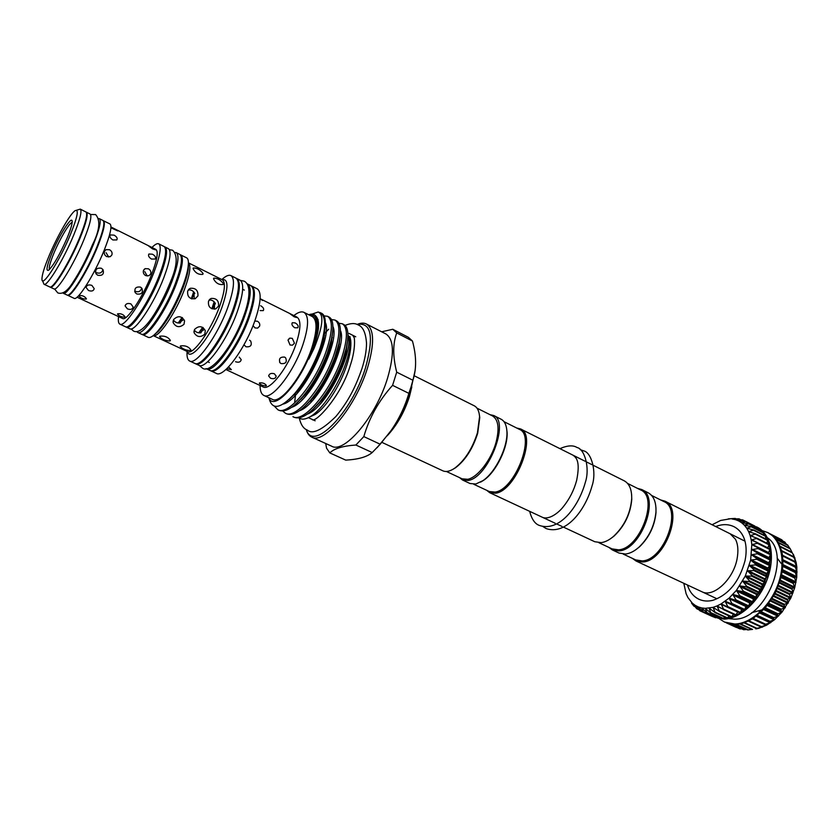 <?xml version="1.0" encoding="UTF-8"?>
<svg xmlns="http://www.w3.org/2000/svg" width="839" height="839" viewBox="0 0 839 839"><rect width="100%" height="100%" fill="white"/><g stroke="black" fill="none" stroke-linecap="round" stroke-linejoin="round"><path stroke-width="1.26" d="M86.176 212.12L86.438 212.204C88.41 214.06 86.249 222.775 79.946 238.349C69.994 262.67 53.276 289.885 50.204 287.158L49.983 287.001M86.438 212.204L90.109 214.039C92.122 215.917 89.993 224.642 83.722 240.195C73.822 264.505 57.062 291.657 53.927 288.899L50.204 287.158M709.804 600.881L712.877 600.325C728.672 594.788 739.4 581.542 745.053 560.588C746.878 551.38 746.364 543.504 743.511 536.96L742.033 534.202M729.081 615.962L727.308 618.217L715.143 612.564M715.174 612.554L709.091 608.17L710.853 613.047L705.274 608.359L713.035 607.352L715.174 612.554M733.422 614.221L731.524 617.085L719.285 611.411M719.411 611.379L713.035 607.352L717.072 605.926L719.411 611.379M737.743 611.851L735.793 615.312L723.428 609.575M723.711 609.554L717.072 605.926L721.121 603.902L723.711 609.554M770.506 554.107L758.016 547.867L758.016 548.57L751.912 549.587L758.309 553.614L751.524 554.757L757.659 559.173L750.653 560.074L756.505 564.846L749.311 565.444L754.848 570.53L747.518 570.782L752.73 576.152L745.294 576.036L750.16 581.626L742.662 581.102L747.182 586.87L739.683 585.916L743.847 591.799L736.39 590.404L740.208 596.351L732.825 594.494L736.317 600.462L729.06 598.144L732.227 604.059L725.137 601.29L728.011 607.1L721.121 603.902L729.06 598.144L736.39 590.404L745.294 576.036L750.653 560.074L751.807 544.626L770.653 554.348L768.639 558.155L770.548 559.76L768.262 563.336L769.929 565.308L767.391 568.643L768.786 570.95L766.038 573.991L767.15 576.603L764.235 579.319L765.063 582.14L761.99 584.542L762.483 587.636L759.347 589.565L759.515 592.848L756.348 594.337L756.191 597.746L753.495 598.197L752.593 602.213L749.94 602.287L748.661 606.324L746.175 605.936L744.602 609.848L741.697 609.471L740.334 612.889L727.539 607.111M757.806 542.896L770.097 549.063L768.419 553.069M758.047 543.127L751.807 544.626L751.22 539.949L758.047 543.127M757.051 538.239L769.185 544.343L767.8 547.909M757.156 538.344L751.22 539.949L750.16 535.607L757.156 538.344M755.771 533.971L750.16 535.607L748.661 531.685L755.572 533.824L767.79 540.012L766.846 543.158M765.839 536.1L765.367 538.785M753.915 530.049L748.661 531.685L746.72 528.213L753.915 530.049M763.595 532.723L763.396 534.842M751.639 526.64L746.72 528.213L744.403 525.235L751.639 526.64M748.933 523.777L744.403 525.235L741.718 522.802L748.933 523.777L760.973 529.902L760.952 531.37M712.342 616.298L719.317 618.563L727.455 618.238L736.034 615.302L740.334 612.889L752.552 602.255L762.483 587.636L768.786 570.95L770.653 554.401L769.321 544.521L766.028 536.226L761.015 529.933L757.953 527.647L758.057 528.423M745.923 521.522L741.718 522.802L738.719 520.935L745.923 521.522L754.922 526.105M742.578 519.855L738.719 520.935L735.446 519.656L742.578 519.855M738.97 518.827L735.415 519.645L731.954 518.963L738.97 518.827M735.153 518.418L728.283 518.869L735.153 518.418M731.199 518.638L720.617 520.453L712.091 524.753M683.795 583.283L686.103 593.697L687.917 597.546L692.311 603.147L693.937 606.178L691.504 603.063M696.716 608.747L692.311 603.147L695.122 605.307L696.716 608.747L698.918 609.754M712.059 616.34L699.841 610.75L695.122 605.307L698.237 606.912L699.841 610.75M703.334 612.166L698.247 606.922L701.635 607.939L703.334 612.166M716.349 617.221L715.468 617.714M793.369 554.285L796.148 562.508L796.84 567.154L796.756 577.169L794.722 587.678L790.831 598.06L782.042 612.082L774.712 619.591L766.731 625.118L758.55 628.38L756.17 628.463L762.609 627.058L760.522 626.775L766.731 625.118L764.864 624.468L770.758 622.643L769.122 621.584L774.691 619.612L773.222 618.144L773.757 617.64L778.487 616.057L777.113 614.19L782.042 612.082L780.752 609.796L781.214 609.166L785.294 607.74L784.066 605.003L784.486 604.332L788.241 603.042L787.391 599.193L790.82 598.092L789.572 594.557L789.877 593.823L792.981 592.953L791.911 588.307L794.722 587.678L793.285 583.483L793.463 582.727L795.98 582.423L794.512 577.159L796.756 577.19L795.047 571.684L797.05 572.083L795.057 566.388L796.84 567.174L794.523 561.333L796.159 562.529L793.495 556.603L794.994 558.218L790.034 548.36L778.277 542.455M707.078 612.942L701.635 607.939L705.274 608.359L707.078 612.942M720.491 617.473L719.17 618.479M724.76 617.053L723.113 618.637M735.866 624.436L747.696 629.953L751.754 629.47M728.462 618.616L734.282 619.14C765.619 620.294 792.425 554.18 767.517 537.809M719.495 618.867L724.497 622.056L734.88 624.038C751.094 623.639 770.37 606.062 778.214 583.808C786.185 561.574 781.224 539.246 767.748 532.566L762.148 530.626M712.982 616.78L724.172 619.13C740.313 618.647 759.578 600.934 767.496 578.574C775.53 556.236 770.695 533.877 757.313 527.249L756.463 526.819M767.748 532.566L773.18 536.131L778.256 542.434L781.612 550.72L782.567 555.481L782.934 565.916L781.224 577.064L774.974 593.666L765.074 608.181L752.845 618.71L744.203 622.853L739.914 623.975L731.734 624.258L724.497 622.056M789.719 548.203L787.653 544.951L776.023 539.141M786.542 544.385L784.905 542.246M782.808 541.029L781.78 539.98M740.019 628.789L741.844 628.904M743.805 629.669L746.794 629.533M193.652 291.804L191.323 298.757M214.134 301.799L211.868 308.783M777.124 557.998L781.161 563.42M781.759 564.846L782.388 566.786M761.466 610.677L759.148 611.683M751.639 612.743L761.309 610.026M623.241 554.097L635.679 559.917L642.129 560.913C664.089 560.358 682.799 508.801 663.88 501.575L651.599 495.43M632.417 558.386L635.972 560.966L642.569 561.994C665.107 561.448 684.299 508.56 664.887 501.145L660.66 499.96M459.604 477.653L462.488 479.992L470.06 483.526L475.828 484.009L482.981 480.621C495.734 472.116 508.14 446.442 506.892 431.173C506.473 425.016 504.554 421.042 501.135 419.238L493.657 415.504L490.039 414.697M462.488 479.992L468.214 480.443C488.172 477.821 510.154 421.251 493.657 415.504M446.379 471.466L462.132 478.828L467.722 479.279C477.59 477.517 491.381 459.667 496.059 442.279C499.562 428.383 498.376 419.605 492.535 415.945L476.982 408.163M610.173 538.974L613.97 536.152C624.583 526.137 630.509 513.856 631.767 499.32L631.62 494.591M563.368 527.081L594.757 541.721L601.164 542.634C605.118 542.109 609.208 540.064 613.424 536.488C624.321 526.21 630.414 513.604 631.704 498.681C631.861 489.567 629.365 483.61 624.206 480.799L593.225 465.299M473.752 484.26L489.326 491.539L495.062 492.074C514.947 489.819 535.932 435.231 519.383 429.358L503.998 421.671M486.672 490.291L489.672 492.671L495.545 493.227C515.943 490.951 537.484 434.948 520.484 428.918L516.761 428.047M627.551 483.411L640.577 489.924C659.15 496.95 640.084 549 618.416 549.818L612.082 548.884L598.889 542.718M637.441 488.361L641.594 489.494C660.65 496.709 641.09 550.101 618.867 550.908L612.376 549.954L608.904 547.406M641.594 489.494L648.169 492.787C653.759 495.859 656.35 502.32 655.941 512.147C654.535 525.843 648.893 537.505 639.035 547.122C634.441 551.213 629.953 553.509 625.548 554.034L619.035 553.058L612.376 549.954M206.048 368.583L206.436 368.803C213.295 373.47 234.972 343.98 244.841 315.747C251.008 297.709 251.878 287.095 247.463 283.918L247.054 283.75M206.436 368.803L209.75 370.335C216.672 375.033 238.381 345.605 248.208 317.394C254.343 299.376 255.182 288.763 250.735 285.564L247.463 283.918M195.12 363.507L195.55 363.748C202.199 368.342 223.782 338.631 233.787 310.315C240.038 292.234 241.024 281.642 236.745 278.527L236.283 278.338M195.55 363.748L198.895 365.301C205.607 369.915 227.222 340.267 237.185 311.982C243.404 293.912 244.359 283.32 240.038 280.184L236.745 278.527M136.757 331.562L137.722 332.454C142.777 336.198 162.021 307.913 171.88 281.663C178.078 264.862 179.546 255.192 176.305 252.654L175.005 252.455M137.722 332.454L141.214 334.079C146.332 337.844 165.608 309.633 175.414 283.393C181.591 266.613 183.038 256.944 179.745 254.374L176.305 252.654M125.819 326.832L126.259 327.126C131.094 330.776 150.244 302.281 160.239 275.958C166.521 259.115 168.115 249.456 165 246.981L164.496 246.813M126.259 327.126L129.783 328.762C134.68 332.433 153.862 304.012 163.804 277.709C170.076 260.877 171.628 251.218 168.471 248.722L165 246.981M98.771 218.57L99.369 218.675C101.498 220.605 99.453 229.33 93.244 244.862C83.449 269.109 66.617 296.104 63.313 293.283L62.852 292.874M99.369 218.675L103.008 220.489C105.169 222.44 103.166 231.176 96.988 246.697C87.235 270.924 70.361 297.855 66.994 295.003L63.313 293.283M193.064 268.585L193.306 267.935C197.175 268.029 200.448 269.906 203.111 273.598L202.828 274.322C198.57 274.856 195.309 272.937 193.064 268.585M191.879 298.925L193.998 293.965L194.249 298.359M193.998 293.965L194.826 293.419C193.243 290.808 191.082 289.644 188.356 289.916M187.705 290.955L190.254 288.312C195.697 287.84 198.245 290.388 197.931 295.957L195.183 298.736C189.604 299.261 187.107 296.67 187.705 290.955M173.736 319.407C178.067 315.433 181.685 315.915 184.57 320.855L184.003 324.294C179.63 327.913 176.022 327.357 173.159 322.627L173.736 319.407M159.85 336.219C164.559 335.6 168.073 336.995 170.369 340.403L170.013 340.97C165.577 340.844 162.084 339.417 159.536 336.701L159.85 336.219M223.436 283.729C220.772 280.079 217.553 278.212 213.777 278.118L213.536 278.8C215.78 283.11 218.989 285.008 223.153 284.494L223.436 283.729M209.11 300.026C211.764 299.785 213.851 300.949 215.392 303.498L212.498 308.815M218.58 306.078C218.916 300.624 216.431 298.086 211.134 298.453L208.523 301.149C207.915 306.738 210.327 309.318 215.77 308.888L218.58 306.078M214.417 309.192L214.543 304.022M204.758 334.184L205.314 330.65C202.451 325.899 198.885 325.469 194.648 329.37L194.071 332.674C196.913 337.226 200.469 337.729 204.758 334.184M190.558 350.587L190.935 349.999C188.702 346.664 185.241 345.301 180.553 345.899L180.207 346.392C182.692 349.034 186.143 350.429 190.558 350.587M260.069 385.5C260.069 390.848 261.317 394.152 263.824 395.41L272.266 399.322C280.32 404.503 302.543 376.281 311.605 348.5C317.236 330.744 317.457 320.089 312.276 316.544L303.959 312.36C301.421 311.175 298.055 312.244 293.86 315.569M263.824 395.41C271.731 400.528 293.881 372.138 303.036 344.305C308.742 326.507 309.046 315.852 303.959 312.36M225.88 369.538L263.173 386.947C269.78 391.215 288.322 367.335 296.041 343.99C300.886 329.003 301.18 320.047 296.933 317.1L260.121 298.694M260.656 305.732C263.383 307.378 264.254 309.004 263.278 310.619L260.111 310.587M260.121 298.736L262.513 300.477M294.772 327.766C292.182 325.962 291.364 324.274 292.318 322.7L295.181 322.91C297.897 324.567 298.757 326.193 297.772 327.797L294.772 327.766M294.111 316.764L290.2 313.922L296.618 317.541L294.111 316.764M254.773 321.054L257.416 321.243C259.377 322.407 260.111 324.053 259.618 326.161L257.625 328.112L255.035 327.913L253.032 325.658M287.997 340.047L289.937 338.117L292.297 338.369L294.458 343.214L292.412 345.196L290.011 344.976L287.997 340.047M210.211 370.513L216.357 373.397C223.405 378.148 245.166 348.846 254.909 320.687C260.992 302.69 261.768 292.077 257.237 288.836L251.144 285.816M210.631 370.744C217.574 375.453 239.293 346.035 249.099 317.834C255.234 299.817 256.063 289.203 251.595 286.005M187.087 351.436C186.698 356.753 187.548 359.941 189.645 361.011L194.658 363.339C201.287 367.912 222.87 338.19 232.885 309.874C239.146 291.794 240.143 281.191 235.864 278.076L230.935 275.601C228.785 274.615 225.754 275.937 221.842 279.544M189.645 361.011C196.19 365.552 217.721 335.726 227.799 307.378C234.102 289.277 235.151 278.684 230.935 275.601M141.707 334.237L148.178 337.32C150.003 338.107 152.792 336.523 156.557 332.569C165.933 321.83 174.575 306.592 182.483 286.854C185.419 279.104 187.286 272.602 188.083 267.337C188.848 261.925 188.356 258.758 186.604 257.814L180.175 254.668M142.148 334.509C147.276 338.285 166.562 310.084 176.358 283.855C182.524 267.075 183.961 257.405 180.658 254.836M118.551 316.618C118.005 320.907 118.456 323.424 119.893 324.158L125.315 326.686C130.139 330.325 149.279 301.82 159.274 275.486C165.577 258.643 167.171 248.984 164.066 246.509L158.728 243.834C157.25 243.163 154.995 244.38 151.974 247.474M119.893 324.158C124.623 327.766 143.71 299.145 153.778 272.79C160.113 255.926 161.77 246.278 158.728 243.834M151.471 259.052C148.807 257.29 147.958 255.612 148.902 254.018L152.478 254.217C155.236 255.832 156.138 257.437 155.194 259.031L151.471 259.052M152.572 248.91L148.713 246.058L155.708 249.875L152.572 248.91M112.856 239.954C110.192 238.203 109.322 236.525 110.255 234.93L114.052 235.13C116.81 236.734 117.733 238.328 116.799 239.923L112.856 239.954M113.747 228.407L117.754 230.924L111.461 228.04M77.041 297.195L122.557 318.484C126.637 321.568 143.008 296.996 151.66 274.384C157.124 259.88 158.55 251.564 155.928 249.445L110.968 227.002M104.497 251.312L106.018 249.644L109.531 249.728C111.713 251.018 112.489 252.749 111.891 254.93L110.287 256.661L106.731 256.629C104.592 255.308 103.847 253.535 104.497 251.312M143.511 270.399L145.147 268.648L148.388 268.795C150.496 270.043 151.272 271.752 150.705 273.913L148.975 275.716L145.703 275.632C143.616 274.343 142.892 272.591 143.511 270.399M67.256 295.076L74.094 298.317C77.587 301.222 94.513 274.416 104.193 250.221C110.318 234.721 112.258 225.985 110.014 223.992L103.239 220.647M67.487 295.234C70.864 298.086 87.738 271.165 97.492 246.939C103.658 231.417 105.662 222.692 103.491 220.73M42.516 280.656L43.985 284.253L49.711 286.928C52.773 289.654 69.49 262.429 79.443 238.108C85.746 222.534 87.917 213.819 85.945 211.963L80.292 209.131L76.559 210.222M43.985 284.253C46.953 286.938 63.607 259.608 73.622 235.256C79.978 219.671 82.201 210.956 80.292 209.131M70.34 234.752C77.545 216.84 79.128 208.817 75.07 210.694C70.161 213.777 57.251 236.283 49.197 255.57C44.331 267.232 41.908 275.108 41.96 279.198C41.793 288.48 59.548 260.981 70.34 234.752M67.172 237.877C59.8 254.584 53.602 265.365 48.599 270.231C45.673 271.458 46.848 265.617 52.102 252.707C59.611 234.584 72.164 214.878 72.175 221.465C72.217 224.254 70.549 229.718 67.172 237.877M49.354 269.592C48.672 267.62 50.214 262.093 53.979 253C59.884 238.811 69.564 222.461 72.144 222.45M306.319 429.558C312.528 452.41 351.52 413.554 365.447 367.975C374.142 336.586 371.362 322.071 357.131 324.452M357.068 324.431C360.749 322.868 363.874 322.732 366.444 324.011C374.299 329.203 374.613 343.969 367.388 368.311C355.579 406.726 324.001 444.817 311.762 437.129C309.161 435.902 307.336 433.375 306.266 429.526M381.85 442.342L442.803 470.794C446.012 472.231 449.966 471.371 454.654 468.225C464.754 460.527 472.347 448.718 477.443 432.788L479.572 416.668C479.132 411.037 477.349 407.408 474.224 405.782L414.361 375.841M452.41 469.609L455.483 467.805C465.32 460.307 472.724 448.802 477.685 433.291L479.761 417.581L479.258 414.057M377.12 447.68L391.855 429.83C399.794 417.832 406.003 404.985 410.481 391.299L415.148 370.345M412.914 380.256C416.647 368.824 416.49 355.746 412.442 341.012L396.732 332.936C392.767 343.539 392.757 356.627 396.711 372.18L412.914 380.256L411.079 386.727L408.866 393.355L392.579 385.342C378.934 400.497 369.349 417.581 363.822 436.595L380.203 444.23L391.173 430.407C399.039 419.018 404.943 406.663 408.866 393.355M380.203 444.23L372.201 452.546L355.883 445.027C342.878 445.918 334.184 448.55 329.811 452.903L345.71 460.108C358.159 459.478 366.989 456.961 372.201 452.546M311.762 437.129L331.573 446.17C344.273 454.046 376.04 416.469 387.524 378.253C394.54 354.037 393.984 339.26 385.835 333.922L366.444 324.011M329.811 452.903L326.549 448.173L325.7 443.485M355.883 445.027L363.822 436.595M392.579 385.342L396.711 372.18M301.715 397.875L301.6 398.703M310.189 416.721L314.887 414.613C325.574 408.226 340.204 385.688 346.78 365.154C350.041 355.033 351.363 346.801 350.733 340.445L349.863 336.439M294.416 417.371C300.876 419.552 309.182 414.56 319.334 402.395C329.15 390.03 336.89 376.134 342.543 360.686L346.203 348.416C349.055 334.845 348.248 326.874 343.759 324.504L342.312 323.77C348.143 327.703 347.713 339.764 341.043 359.952C330.115 391.362 303.749 423.181 292.937 416.689L294.416 417.371M285.417 413.228L286.917 413.921C293.126 416.029 301.17 411.246 311.049 399.574C321.085 387.073 329.056 372.873 334.939 356.953L338.862 343.749C341.525 330.681 340.707 323.025 336.408 320.781L334.95 320.037C340.686 323.927 340.173 335.988 333.429 356.208C322.396 387.681 296.083 419.657 285.417 413.228L282.764 411.037M277.866 409.747L279.366 410.439C285.333 412.494 293.126 407.911 302.722 396.69C312.978 384.084 321.169 369.579 327.294 353.188L331.457 339.092C333.964 326.518 333.146 319.166 329.014 317.027L327.546 316.293C333.177 320.131 332.59 332.181 325.773 352.443C314.625 383.968 288.375 416.113 277.866 409.747L274.405 406.212M317.436 329.769L318.432 328.668M331.457 319.575L334.95 320.037M324.011 315.873L327.546 316.282M320.246 312.59C326.067 316.439 326.077 328.059 320.288 347.461L324.001 334.446C326.35 322.354 325.542 315.296 321.578 313.262L318.159 312.014L312.098 314.069M295.58 394.571L294.699 401.871M298.967 417.916C301.841 419.92 305.732 419.427 310.65 416.438C322.459 409.432 338.474 385.321 345.72 363.518C349.234 353.02 350.692 344.546 350.104 338.117L350.733 340.445M324.504 335.128L323.99 335.705M268.805 397.717C273.682 412.505 301.442 381.787 312.318 348.175C319.281 325.113 318.138 313.996 308.867 314.824M320.288 347.461L319.596 349.423C313.262 366.381 305.018 381.021 294.877 393.355C280.74 408.813 272.151 410.491 269.12 398.399M308.783 314.782C314.352 312.622 317.289 315.579 317.593 323.644L317.53 326.004C317.163 332.097 315.495 339.491 312.528 348.206C311.772 351.184 307.829 359.585 308.804 359.134L314.027 348.468C322.858 326.686 324.232 314.531 318.159 312.014M228.586 366.895L231.375 369.674L226.782 368.699M124.822 317.142C121.739 317.163 119.295 316.146 117.481 314.111L117.67 313.796C120.889 313.398 123.343 314.405 125.021 316.796L124.822 317.142M86.249 299.072C83.145 299.103 80.638 298.055 78.74 295.926L78.887 295.622C82.149 295.202 84.655 296.24 86.417 298.736L86.249 299.072M266.047 385.898C263.068 385.825 260.824 384.954 259.314 383.255L259.618 382.888C262.712 382.615 264.967 383.475 266.382 385.468L266.047 385.898M249.54 340.183L250.662 341.022C252.214 345.29 250.662 347.199 245.984 346.769L244.338 345.144M239.262 357.12L241.202 359.648C240.657 362.081 238.769 362.773 235.56 361.735M135.666 291.374C138.404 292.297 140.302 291.479 141.372 288.941M140.449 287.095L141.917 288.312C143.28 292.717 141.592 294.615 136.841 293.996L135.331 292.748C134.062 288.438 135.771 286.55 140.449 287.095M147.234 276.031L144.728 271.605M130.915 303.896L133.139 306.969C132.51 309.339 130.601 309.979 127.423 308.878L125.137 305.994C125.777 303.655 127.696 302.963 130.915 303.896M96.852 272.748C99.558 273.682 101.488 272.927 102.61 270.473M101.372 268.249L102.998 269.644C104.246 274.08 102.505 275.947 97.744 275.255L96.076 273.829C94.922 269.476 96.684 267.62 101.372 268.249M108.682 257.059L106.113 252.717M91.871 285.375L94.209 288.658C93.549 290.997 91.64 291.605 88.473 290.483L86.06 287.399C86.732 285.082 88.672 284.411 91.871 285.375M284.631 357.099L285.648 357.854C287.232 362.06 285.711 363.969 281.086 363.581L280.037 362.815C278.569 358.704 280.1 356.806 284.631 357.099M274.332 373.743L276.167 376.103C275.653 378.546 273.776 379.249 270.557 378.242L268.69 376.029C269.214 373.67 271.091 372.904 274.332 373.743M381.661 331.793L392.788 329.276L408.373 337.299L412.442 341.012M396.732 332.936L392.788 329.276M332.286 337.698L331.625 338.306M324.179 333.901L328.71 329.213M338.862 323.267L342.312 323.77M182.042 317.478L178.214 323.025M173.453 319.932C174.9 322.281 177.176 323.298 180.301 322.984L182.503 317.782M202.65 327.325L198.77 332.852M203.164 327.63L200.961 332.821C197.983 333.146 195.77 332.202 194.312 330M200.909 331.741L204.496 329.328M183.877 319.47L180.27 321.903M655.962 507.7L655.993 512.723C654.619 526.074 649.124 537.432 639.528 546.808L635.563 549.902M480.579 482.142L483.767 480.212C496.195 471.927 508.277 446.925 507.06 432.033L506.588 428.341M744.235 609.953L731.577 604.028M748.325 606.44L735.656 600.483M752.226 602.423L739.558 596.435M755.866 597.955L743.207 591.925M759.201 593.1L746.553 587.038M762.179 587.929L749.542 581.836M764.759 582.528L752.132 576.403M766.898 576.959L754.282 570.803M768.555 571.328L755.97 565.14M769.73 565.706L757.166 559.487M770.38 560.169L757.848 553.939M770.517 554.81L758.016 548.57M770.15 549.713L757.669 543.452M769.258 544.931L756.82 538.659M767.884 540.547L755.478 534.265M766.049 536.603L753.674 530.321M763.773 533.164L751.429 526.892M761.099 530.269L748.787 523.997M758.078 527.951L745.798 521.69M745.294 521.418L742.484 519.991M740.617 519.771L738.907 518.911M735.939 518.869L735.121 518.46M756.851 615.92L770.831 622.454M760.627 612.722L774.775 619.371M764.277 609.062L778.54 615.795M767.748 604.961L782.084 611.778M770.957 600.493L785.346 607.363M773.873 595.7L788.282 602.633M776.442 590.677L790.841 597.641M778.623 585.486L792.991 592.481M780.385 580.2L794.69 587.206M781.707 574.904L795.928 581.909M782.588 569.681L796.672 576.666M782.997 564.616L796.924 571.548M782.976 559.781L796.683 566.64M782.535 555.25L795.959 562.004M736.401 624.405L748.357 629.89M732.573 624.352L744.329 629.743M723.606 618.532L711.021 612.753M719.631 618.416L707.057 612.659M706.26 609.114L705.242 608.642M729.28 623.807L740.512 628.946M771.534 534.81L782.221 540.253M773.862 536.771L785.304 542.592M776.348 539.561L788.031 545.497M778.561 542.948L790.369 548.947M780.155 546.304L791.995 552.293M780.375 546.86L792.268 552.88M781.581 550.615L793.474 556.603L781.581 550.594M781.738 551.223L793.704 557.253M782.63 555.984L794.648 562.015M783.007 560.358L795.057 566.388L783.007 560.358M783.028 561.06L795.089 567.091M782.955 565.664L795.047 571.684M782.902 566.398L795.005 572.418M782.976 565.287L796.924 572.229M782.378 571.149L794.512 577.159M782.263 571.904L794.407 577.903M782.493 570.384L796.599 577.368M781.298 576.739L793.463 582.727M781.119 577.494L793.285 583.483M781.56 575.617L795.781 582.623M779.725 582.35L791.911 588.307M779.473 583.105L791.67 589.062M780.176 580.913L794.491 587.919M777.669 587.898L789.877 593.823M777.354 588.632L789.572 594.557M778.351 586.188L792.719 593.183M775.163 593.299L787.391 599.193M774.796 594.012L787.024 599.906M776.117 591.369L790.516 598.333M772.247 598.469L784.486 604.332M771.828 599.151L784.066 605.003M773.506 596.361L787.905 603.293M768.975 603.335L781.214 609.166M768.503 603.965L780.752 609.796M770.538 601.112L784.926 607.981M765.378 607.835L777.617 613.624M764.874 608.401L777.113 614.19M767.286 605.538L781.623 612.344M761.518 611.883L773.757 617.64M760.983 612.397L773.222 618.144M763.794 609.586L778.047 616.308M757.46 615.438L769.688 621.154M756.904 615.878L769.122 621.584M760.124 613.183L774.25 619.822M753.265 618.448L765.472 624.122M752.688 618.804L764.843 624.457L752.688 618.804M756.327 616.308L770.286 622.832M748.996 620.87L761.162 626.502M748.409 621.143L760.512 626.754M752.51 618.92L766.217 625.296M744.707 622.674L756.841 628.275M744.13 622.874L756.191 628.432M761.393 626.859L762.106 627.184M740.491 623.859L752.552 629.407M739.925 623.964L751.964 629.502M702.316 608.495L701.614 608.17M715.856 617.661L703.323 611.925M703.134 612.061L699.852 610.551M698.709 609.513L696.685 608.59M694.944 606.534L693.874 606.052M742.505 522.97L741.875 522.645M745.493 525.518L744.592 525.057M748.262 528.664L746.951 527.993M750.895 532.45L748.912 531.444M753.705 537.002L750.454 535.366M767.821 547.857L751.545 539.687M768.482 552.523L752.174 544.364M768.66 557.474L752.31 549.325M768.639 558.155L752.289 550.017M770.433 559.435L757.9 553.205M768.346 562.623L751.954 554.506M768.262 563.336L751.87 555.219M769.845 564.951L757.292 558.732M767.538 567.919L751.115 559.833M767.391 568.643L750.968 560.557M768.744 570.562L756.159 564.374M766.248 573.268L749.804 565.213M766.038 573.991L749.594 565.947M767.15 576.204L754.544 570.048M764.507 578.606L748.031 570.583M764.235 579.319L747.759 571.307M765.074 581.784L752.447 575.648M762.326 583.839L745.829 575.858M761.99 584.542L745.493 576.561M762.557 587.216L749.909 581.112M759.735 588.905L743.218 580.955M759.347 589.565L742.84 581.626M759.631 592.418L746.972 586.356M756.778 593.708L740.25 585.811M756.348 594.337L739.82 586.44M756.338 597.316L743.669 591.285M753.495 598.197L736.957 590.331M753.034 598.773L736.495 590.918M752.73 601.846L740.061 595.847M749.94 602.287L733.401 594.473M749.447 602.811L732.908 594.998M748.87 605.926L736.191 599.969M746.175 605.936L729.636 598.165M745.651 606.398L729.112 598.626M744.801 609.513L732.132 603.587M742.242 609.093L725.704 601.364M741.697 609.471L725.169 601.752M740.596 612.543L727.937 606.649M737.649 612.009L721.131 604.321M736.306 614.987L723.658 609.124M720.963 608.128L717.062 606.324M732.007 616.812L719.38 610.981M715.3 608.768L713.024 607.709M727.759 617.997L715.143 612.197M710.549 609.177L709.06 608.485M153.254 335.642L187.6 351.667C193.033 355.432 211.029 330.314 219.545 306.539C224.894 291.301 225.827 282.386 222.335 279.796L188.439 262.848C191.24 265.669 189.918 274.5 184.486 289.382C175.77 312.863 158.466 338.243 153.275 335.621M222.041 279.649C228.607 278.579 228.586 287.767 221.989 307.221C211.91 335.59 189.992 363.025 187.296 351.531M154.009 335.023L158.424 331.227C167.286 321.075 175.456 306.696 182.912 288.081C185.681 280.761 187.443 274.615 188.198 269.634L188.429 263.813M339.386 344.158L338.841 344.714M311.374 399.291L310.902 402.227M347.923 334.467C354.897 349.748 326.371 407.901 307.315 414.12M295.255 393.648L295.359 392.967M324.294 333.031L324.892 332.443L324.294 333.031M340.445 330.535L340.445 330.535C347.598 345.448 318.516 404.776 299.513 410.722M332.926 326.549C340.256 341.106 310.619 401.629 291.668 407.303M325.364 322.554C332.978 336.942 301.946 399.742 283.194 404.073M315.6 315.831C321.159 321.295 318.893 335.726 308.804 359.134M319.082 350.828L323.644 344.105M347.682 339.952L346.119 351.614C341.882 368.615 333.775 384.86 321.809 400.339L312.874 409.474M293.975 395.012L294.059 394.32M313.786 344.357L315.527 341.819M340.225 335.705L338.788 347.063C334.457 364.703 326.067 381.493 313.608 397.445L304.84 406.286M332.716 331.457L331.395 342.522C328.269 357.949 316.995 380.927 305.386 394.508L296.775 403.066M325.165 327.2L323.948 337.981C320.876 353.754 309.046 377.781 297.132 391.519L289.025 399.542M90.56 214.501L95.636 214.585C100.732 220.342 99.642 230.494 92.363 245.019C86.553 258.905 80.229 271.123 73.36 281.684C67.781 290.923 62.589 294.657 57.776 292.895L54.566 288.973M131.094 328.909L133.537 331.069C143.081 336.103 159.966 308.028 170.485 281.841C177.291 265.837 177.994 255.297 172.614 250.232L169.405 249.665M240.447 280.425L244.201 281.17C251.574 284.977 249.519 300.32 243.761 315.831C233.032 346.517 210.264 375.148 202.251 367.954L199.336 365.468M345.049 325.417C350.66 323.141 355.044 322.973 358.201 324.934C363.035 326.791 365.804 332.915 366.517 343.298C366.486 350.754 364.934 359.281 361.861 368.898C355.841 385.898 349.454 399.92 335.957 416.417C322.061 430.092 312.528 434.654 307.368 430.103C303.561 428.76 300.876 424.765 299.282 418.126M352.8 335.317L354.027 337.551C354.257 335.978 356.26 347.587 350.377 365.122M350.251 365.51C341.127 396.595 314.541 424.177 312.15 419.416M559.928 448.645C567.447 445.383 573.152 445.006 577.064 447.533C584.542 448.865 590.226 468.12 585.255 482.624C578.417 507.155 559.11 532.251 539.404 525.445C534.999 523.956 531.737 519.247 529.64 511.329M573.016 455.199C576.204 457.612 580.525 460.873 576.655 480.411M576.592 480.621C573.939 490.312 569.545 498.964 563.42 506.588C558.753 512.734 549.503 519.771 542.896 517.516M580.169 449.631L583.703 450.879C591.317 452.273 596.928 471.749 592.04 485.949C585.265 510.437 565.906 535.429 546.147 528.57L542.969 526.577M687.466 585.003C689.48 591.726 693.297 596.477 698.918 599.256C703.197 601.185 707.854 601.542 712.877 600.325M730.171 533.793L735.457 539.257C738.058 544.333 738.561 551.024 736.999 559.34C733.003 579.959 713.181 597.704 702.117 591.841M715.719 526.567C722.232 523.966 728.325 524.008 733.999 526.693C738.163 528.843 741.33 532.272 743.511 536.96M727.308 618.217L714.912 612.522M731.524 617.085L719.065 611.337M735.793 615.312L723.27 609.513M740.05 612.931L727.455 607.069M745.766 521.47L742.641 519.876M740.9 519.781L739.054 518.838M736.118 518.859L735.258 518.429M715.52 617.756L703.271 612.145M719.254 618.553L706.962 612.921M723.197 618.71L710.853 613.047M757.648 628.589L755.782 628.872M735.688 624.436L747.696 629.953M731.702 624.247L743.679 629.743M727.927 623.429L739.893 628.904M726.301 622.853L736.369 627.457M770.087 533.835L781.801 539.802M773.159 536.121L784.895 542.088M775.886 538.974L787.653 544.951M778.225 542.361L790.034 548.36M780.134 546.252L791.985 552.251M748.398 621.154L760.522 626.775M744.099 622.884L756.17 628.463M739.841 623.985L751.88 629.523M695.07 606.702L693.937 606.178M763.647 532.744L751.566 526.598M765.934 536.131L753.789 529.965M767.79 540.012L755.572 533.824M769.185 544.343L756.883 538.135M770.097 549.063L757.701 542.833M716.244 598.438L635.972 560.966M631.767 499.32L631.704 498.681M613.97 536.152L613.424 536.488M562.036 526.452L556.561 523.903M555.208 523.263L489.672 492.671M190.254 288.312L188.712 289.35M209.656 299.397L211.134 298.453M188.439 263.498L188.083 267.337M153.768 335.233L156.557 332.569M387.23 435.777C396.983 425.258 404.398 412.18 409.442 396.564L411.802 386.915M455.483 467.805L454.654 468.225M410.481 391.299L410.554 388.394M391.855 429.83L391.173 430.407M315.128 420.79L308.406 417.675M314.887 414.613L310.65 416.438M244.338 290.105L242.681 289.277M268.753 375.369L268.69 376.029M289.937 338.117L289.098 338.537M280.037 362.815L279.597 362.186M86.281 286.539L86.06 287.399M106.008 249.655L104.833 250.683M96.076 273.829L95.447 272.025M125.315 305.176L125.137 305.994M145.147 268.658L144.025 269.518M135.331 292.748L134.691 291.322M209.341 362.5L207.663 361.724M355.726 336.796L348.951 333.377M317.53 326.004L317.541 322.218M347.682 339.889L346.203 348.416M295.349 392.967L295.013 395.609M312.832 409.505L319.334 402.395M340.225 335.652L338.862 343.749M304.809 406.317L311.049 399.574M332.726 331.405L331.457 339.092M296.744 403.098L302.722 396.69M317.268 319.932L318.107 319.586M325.175 327.147L324.001 334.446M288.983 399.584L294.877 393.355M479.761 417.581L479.572 416.668M194.008 331.027L194.071 332.674M173.159 322.627L173.138 320.897M655.993 512.723L655.941 512.147M591.914 464.649L586.513 461.943M585.171 461.272L520.484 428.918M507.06 432.033L506.892 431.173M483.767 480.212L482.981 480.621M744.12 540.767L664.887 501.145"/></g></svg>
